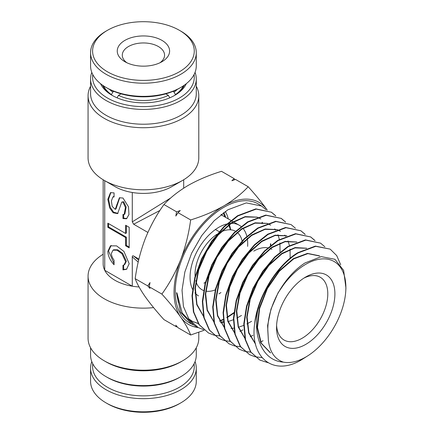 <?xml version="1.0" encoding="UTF-8"?>
<svg xmlns="http://www.w3.org/2000/svg" width="434" height="434" viewBox="0 0 434 434"><rect width="100%" height="100%" fill="white"/><g stroke="black" fill="none" stroke-linecap="round" stroke-linejoin="round"><path stroke-width="0.65" d="M203.931 283.169A38.252 22.085 120 0 0 205.407 282.268M179.378 377.488L180.799 376.663L179.378 377.482A50.838 29.349 180 0 1 179.378 377.488A50.838 29.349 180 0 1 107.48 377.482L106.059 376.663A52.85 30.51 -0 0 0 180.799 376.663L180.799 376.663A52.85 30.51 -0 0 0 196.276 355.088L196.276 347.764M90.576 347.764L90.576 355.088A52.85 30.51 -0 0 0 106.059 376.663M180.799 361.869L182.578 360.838L180.799 361.869A52.85 30.51 180 0 1 106.059 361.869L104.279 360.838A55.368 31.964 -0 0 0 182.578 360.838L182.578 360.838A55.368 31.964 -0 0 0 198.794 338.238L198.794 332.27M153.587 307.603A55.368 31.964 180 0 1 88.064 276.181L88.064 338.238A55.368 31.964 -0 0 0 104.279 360.838M103.162 179.763L103.162 263.85A40.264 23.246 0 0 0 104.735 270.284A40.264 23.246 -0 0 0 132.283 286.19A40.264 23.246 0 0 0 139.075 286.961M88.064 276.181A55.368 31.964 180 0 1 103.162 254.243M186.305 83.686A44.295 25.573 180 0 1 174.75 95.355L174.75 95.355A44.295 25.573 180 0 1 112.108 95.355A44.295 25.573 180 0 1 100.552 83.686M174.018 95.762A42.282 24.412 -0 0 0 184.282 85.205M92.8 74.605A50.838 29.349 -0 0 0 121.856 103.845A50.838 29.349 -0 0 0 179.378 98.024A50.838 29.349 -0 0 0 194.052 74.605M195.05 72.38A52.85 30.51 180 0 1 196.276 78.912A52.85 30.51 180 0 1 180.799 100.487A52.85 30.51 180 0 1 123.202 107.106A52.85 30.51 180 0 1 90.576 78.912A52.85 30.51 180 0 1 91.802 72.38M90.576 78.912L90.576 93.711A52.85 30.51 -0 0 0 123.202 121.9A52.85 30.51 -0 0 0 180.799 115.287A52.85 30.51 -0 0 0 196.276 93.711L196.276 78.912M196.276 86.236A55.368 31.964 180 0 1 198.794 95.762A55.368 31.964 180 0 1 182.578 118.368A55.368 31.964 180 0 1 122.242 125.296A55.368 31.964 180 0 1 88.064 95.762A55.368 31.964 180 0 1 90.576 86.236M159.951 210.447L133.661 224.232L132.283 221.845L132.283 192.49A40.264 23.246 0 0 0 171.902 186.587L182.578 180.425A55.368 31.964 -0 0 0 198.794 157.819L198.794 95.762M88.064 95.762L88.064 157.819A55.368 31.964 -0 0 0 104.279 180.425A55.368 31.964 -0 0 0 182.578 180.425L171.902 186.587M132.283 192.49A40.264 23.246 180 0 1 114.956 186.587L104.279 180.425M111.392 253.451L112.97 250.196L116.985 250.201L121.987 253.781L125.627 261.669L124.048 264.93L122.958 265.31L122.958 269.899L126.56 269.27L129.186 263.726L123.929 251.427L116.578 245.877L110.458 245.856L107.833 251.4C108.033 255.984 110.111 260.438 114.061 264.762L114.061 260.178C112.33 257.829 111.44 255.583 111.392 253.451M112.97 250.196L113.681 249.783L117.695 249.789L122.703 253.369L126.337 261.263L124.759 264.518L124.048 264.93M111.169 245.443L108.543 250.988L114.061 263.579M122.958 202.125L125.437 207.447L124.151 214.488L122.958 214.45L122.958 218.562L126.527 218.769L128.947 214.575L128.507 206.834L122.958 198.012L119.388 197.806L115.254 209.351L112.173 206.421L111.402 201.002L112.867 196.949L114.061 196.987L114.061 192.875L110.486 192.669L107.833 199.347L109.656 207.87L113.117 212.763L117.63 213.631L121.764 202.081L122.958 202.125M121.764 202.081L123.668 201.712L126.153 207.034L124.862 214.081L124.151 214.488M119.751 197.627L115.965 208.944L115.254 209.351M138.202 262.093L132.283 256.836C132.305 255.816 132.761 255.555 133.661 256.038L138.652 260.14M132.283 221.845L170.85 197.882M133.661 256.038L138.907 259.071M133.661 224.232L147.875 232.434M132.283 256.836L132.283 286.19L104.735 270.284L104.735 180.685M129.186 227.297L125.627 225.241L125.627 233.459L107.833 223.184L107.833 227.297L125.627 237.566L125.627 245.79L129.186 247.841L129.186 227.297M123.668 214.64L123.668 218.15L122.958 218.562M123.668 218.15L126.874 218.535M110.854 192.49L108.543 199.304L110.366 207.463L113.627 212.177L117.977 213.398M112.867 196.949L114.061 196.385M123.668 265.114L123.668 269.487L122.958 269.899M123.668 269.487L126.902 269.053M108.543 223.597L108.543 226.884L126.337 237.159L126.337 245.378L129.186 247.022M126.337 245.378L125.627 245.79M126.337 237.159L125.627 237.566M108.543 226.884L107.833 227.297M126.337 225.653L126.337 233.047L125.627 233.459M102.576 85.205A42.282 24.412 -0 0 0 112.835 95.762M219.148 231.658L216.517 230.139A25.167 14.528 120 0 0 215.335 229.575M223.857 212.481A47.311 27.315 -60 0 1 225.642 217.391M224.937 216.984A45.299 26.154 120 0 0 223.065 213.061M228.913 223.564A40.264 23.246 -60 0 1 230.644 229.819M230.313 229.798A38.252 22.085 120 0 0 227.964 223.727M222.262 215.438A42.782 24.7 120 0 0 221.486 214.26M242.535 243.414A33.722 19.47 120 0 0 242.405 242.47M242.107 240.908A33.722 19.47 120 0 0 236.991 232.19M235.548 231.246A33.722 19.47 120 0 0 218.882 233.025A33.722 19.47 120 0 0 218.183 233.443M305.72 277L305.726 277A41.273 23.827 -60 0 1 334.907 293.851A41.273 23.827 -60 0 1 305.726 344.401A41.273 23.827 -60 0 1 276.539 327.551A41.273 23.827 -60 0 1 305.72 277A41.273 23.827 -60 0 1 305.726 277M276.599 325.397A36.239 20.924 120 0 0 284.042 340.034A36.239 20.924 120 0 0 302.162 338.238A36.239 20.924 120 0 0 325.842 306.301A36.239 20.924 120 0 0 320.287 277.261A36.239 20.924 120 0 0 303.887 278.129M271.879 249.317A36.239 20.924 120 0 0 270.056 248.454M267.8 247.841A36.239 20.924 120 0 0 253.76 251.112M192.539 289.294A40.769 23.539 -60 0 1 218.882 227.275A40.769 23.539 -60 0 1 226.635 224.025M227.481 223.825A40.769 23.539 -60 0 1 239.264 225.257A40.769 23.539 -60 0 1 241.054 226.488M242.725 228.089A40.769 23.539 -60 0 1 246.832 236.275M247.239 238.195A40.769 23.539 -60 0 1 247.635 246.36M220.96 292.565A40.769 23.539 -60 0 1 218.882 293.851M225.273 211.483A47.816 27.608 -60 0 1 228.268 218.904M305.726 264.333A56.789 32.789 120 0 0 278.346 292.581C285.746 279.572 294.615 269.698 304.966 262.966L321.269 256.63L334.929 259.282L343.636 270.377L345.936 287.997L345.789 290.666A56.789 32.789 120 0 0 305.726 264.333M278.346 292.581C271.299 305.558 267.778 318.095 267.783 330.198L268.375 340.321C269.807 351.958 274.798 359.222 283.342 362.119A56.789 32.789 120 0 0 305.726 357.068A56.789 32.789 120 0 0 308.406 355.419A56.789 32.789 120 0 0 345.789 290.666M308.406 355.419L301.798 359.623C273.816 376.815 249.865 358.159 254.606 323.818C257.427 296.688 276.903 265.179 297.816 252.691L315.372 246.089L329.997 249.089L315.74 246.322L298.191 252.919C280.912 263.422 264.306 286.592 257.812 310.093C252.615 337.251 262.901 360.817 283.342 362.119M265.982 209.682L261.637 206.052L246.284 202.895L227.877 209.79L214.163 220.722L201.702 235.624L191.622 253.212L184.857 271.961L182.03 290.238L183.436 306.485L188.991 319.31L198.257 327.589L203.508 329.65M192.967 324.746L190.271 323.379A68.724 39.678 -60 0 1 178.765 268.581A68.724 39.678 -60 0 1 223.863 207.327A68.724 39.678 -60 0 1 258.973 204.376L261.637 206.052M223.293 321.355L220.521 322.728M191.595 324.079L180.539 312.149L176.529 292.7L176.926 292.912L182.193 313.028L194.399 325.56L198.257 327.589M254.606 323.818A65.355 37.736 -60 0 1 257.812 310.093M324.876 246.8L320.547 243.138L305.807 240.121L288.143 246.762L274.993 257.275L263.042 271.586L253.38 288.469L246.886 306.491L244.179 324.089L245.536 339.735L250.895 352.088L259.825 360.063L267.973 362.688M259.825 360.063L250.516 351.882L245.156 339.534L243.794 323.878L246.501 306.274L253 288.247L262.668 271.364L274.613 257.047L287.769 246.528L305.433 239.888L320.542 243.138M315.057 240.61L310.728 236.959L295.89 233.915L278.102 240.599L264.849 251.183L252.805 265.613L243.067 282.642L236.535 300.789L233.817 318.485L235.195 334.218L240.582 346.625L249.561 354.649L254.829 356.694M255.046 356.748L262.033 357.605M249.561 354.649L240.203 346.43L234.81 334.006L233.432 318.274L236.15 300.578L242.687 282.42L252.425 265.391L264.469 250.96L277.727 240.371L295.521 233.682L310.728 236.959M305.243 234.425L300.908 230.774L285.979 227.709L268.055 234.436L254.731 245.08L242.617 259.57L232.803 276.697L226.212 294.968L223.461 312.805L224.839 328.663L230.264 341.167L239.302 349.24L244.559 351.285M244.776 351.339L250.733 352.191M239.302 349.24L229.884 340.967L224.459 328.462L223.076 312.605L225.826 294.762L232.418 276.485L242.232 259.353L254.357 244.847L267.68 234.208L285.61 227.481L300.908 230.774M295.429 228.241L291.089 224.595L276.04 221.508L258.013 228.273L244.575 239.004L232.364 253.613L222.496 270.854L215.872 289.223L213.105 307.153L214.483 323.102L219.94 335.694L229.038 343.826L234.3 345.876M234.517 345.936L240.463 346.793M260.449 342.073L263.037 340.755M229.038 343.826L219.555 335.487L214.103 322.896L212.72 306.936L215.492 288.995L222.121 270.615L231.989 253.385L244.201 238.771L257.639 228.045L275.671 221.28L291.089 224.595M285.615 222.056L281.275 218.416L266.134 215.302L247.966 222.116L234.447 232.901L222.154 247.608L212.21 264.968L205.532 283.483L202.749 301.549L204.143 317.596L209.638 330.247L218.779 338.417L224.036 340.468M224.253 340.527L230.194 341.395M250.19 336.741L252.989 335.314M218.779 338.417L209.248 330.035L203.758 317.39L202.358 301.342L205.141 283.277L211.819 264.762L221.769 247.391L234.067 232.678L247.592 221.882L265.76 215.074L281.275 218.416M275.802 215.866L271.456 212.231L256.201 209.101L237.924 215.953L224.307 226.808L211.944 241.592L201.94 259.038L195.208 277.657L192.392 295.842L193.781 312.008L199.304 324.768L208.515 333.003L213.772 335.059M213.984 335.119L219.924 335.997M239.931 331.408L242.942 329.878M208.515 333.003L198.929 324.572L193.407 311.84L192.002 295.679L194.812 277.483L201.544 258.848L211.564 241.375L223.939 226.575L237.55 215.72L255.843 208.868L271.456 212.231M340.685 264.767L336.708 255.593L330.361 249.317M310.532 236.834L314.845 240.55M300.729 230.666L305.031 234.365M281.091 218.302L285.404 221.991M271.277 212.123L275.59 215.806M177.132 326.71L176.589 326.9L175.819 325.202L178.011 327.724L190.645 335.015L204.23 330.247M248.183 186.723C241.602 193.819 233.497 200.215 223.863 205.906A70.465 40.682 -60 0 1 267.013 209.758C261.99 202.711 255.713 195.034 248.183 186.723L235.548 179.432L231.87 180.734L234.127 178.607L221.492 171.316C209.204 175.114 198.126 179.795 188.275 185.356C178.537 191.128 170.432 197.524 163.954 204.533C156.424 214.966 150.142 226.467 145.119 239.036C140.345 251.715 137.035 264.93 135.186 278.677C137.025 283.7 140.334 289.662 145.119 296.574C150.131 303.599 156.408 311.281 163.954 319.608L176.589 326.9M262.396 222.311L262.12 223.77A79.357 45.814 -60 0 0 262.163 222.289M234.127 178.607L235.006 179.622M163.954 204.533L176.589 211.83L180.267 210.528L178.011 212.649L190.645 219.946C188.801 233.693 185.486 246.908 180.712 259.586C175.689 272.156 169.412 283.657 161.877 294.089C169.423 302.417 175.705 310.093 180.712 317.124C185.497 324.03 188.806 329.992 190.645 335.015M198.229 327.578A70.465 40.682 -60 0 1 180.712 317.124A70.465 40.682 -60 0 1 180.712 259.586A70.465 40.682 120 0 1 223.863 205.906C213.864 211.526 202.792 216.203 190.645 219.946M135.186 278.677L147.82 285.973L150.018 282.561L149.242 286.793L161.877 294.089M178.011 212.649L175.819 216.061L176.589 211.83M149.242 286.793L150.018 288.491L147.82 285.973M267.013 209.758A70.465 40.682 -60 0 1 267.263 210.116M268.375 340.321L267.599 325.571L270.979 309.133L278.08 292.782L288.067 278.297M270.203 352.69L260.899 342.99L257.085 327.35L259.266 308.151L267.002 288.344L278.997 270.973L293.276 258.691L307.5 253.38L319.348 255.816M255.555 344.162L248.687 332.992L246.702 317.357L249.789 299.27L257.471 281.064L268.662 265.098L281.812 253.434L295.115 247.57L306.74 248.232M244.895 338.374L238.19 326.986L236.367 311.205L239.595 293.048L247.38 274.825L258.637 258.876L271.83 247.234L285.171 241.369L296.834 242.015M234.555 332.9L227.828 321.415L226.011 305.525L229.266 287.243L237.11 268.906L248.443 252.843L261.729 241.109L275.161 235.179L286.928 235.798M224.221 327.42L217.467 315.844L215.655 299.84L218.942 281.444L226.841 262.982L238.255 246.81L251.628 234.984L265.158 228.995L277.017 229.581M277.5 229.765L280.076 231.089M213.886 321.947L207.11 310.272L205.298 294.16L208.618 275.639L216.571 257.058L228.062 240.778L241.526 228.859L255.154 222.805L267.111 223.364M267.594 223.548L270.637 225.143L267.474 223.591M274.668 228.886L275.585 230.139M277.982 234.745L279.36 239.394M279.935 242.959L280.049 252.116M241.483 315.458L236.877 318.111M233.389 319.744L227.899 321.637M223.418 322.538L220.548 322.777M203.546 316.467L196.748 304.706L194.942 288.48L198.295 269.839L206.302 251.134L217.868 234.745L231.42 222.734L245.145 216.62L257.199 217.146M257.688 217.331L260.818 218.964L257.563 217.374M270.594 352.896L261.295 343.196L257.481 327.561L259.657 308.373L267.393 288.572L279.387 271.201L293.655 258.93L307.88 253.619L319.722 256.049M255.501 343.945L248.921 332.688L247.114 317.14L250.255 299.254L257.867 281.286L268.901 265.505L281.867 253.89L295.022 247.906L306.61 248.286M244.847 338.14L238.423 326.666L236.78 310.983L240.062 293.031L247.776 275.048L258.876 259.277L271.885 247.684L285.073 241.711L296.699 242.069M234.506 332.661L228.062 321.095L226.423 305.297L229.738 287.227L237.506 269.123L248.682 253.244L261.778 241.564L275.069 235.521L286.787 235.852M224.172 327.182L217.7 315.523L216.072 299.617L219.409 281.422L227.237 263.199L238.488 247.212L251.677 235.44L265.06 229.336L276.876 229.635M277.38 229.814L280.451 231.327M284.704 235.125L285.599 236.318M288.051 240.935L289.435 245.536M290.031 249.105L290.156 258.235M251.601 321.301L246.881 323.97M243.745 325.413L238.282 327.279M233.78 328.164L230.959 328.381M213.832 321.702L207.343 309.952L205.716 293.932L209.085 275.617L216.967 257.281L228.295 241.179L241.57 229.32L255.051 223.152L266.964 223.418M203.497 316.223L196.982 304.375L195.36 288.247L198.761 269.812L206.698 251.357L218.101 235.147L231.468 223.195L245.042 216.967L257.053 217.201M270.827 243.962L270.838 245.27M233.817 313.18L226.895 317.775M223.163 319.749L219.696 321.274M198.267 323.585L192.685 321.491L188.633 318.789M270.453 243.734L270.458 245.573M270.349 248.248L270.328 248.563M233.877 312.637L226.819 317.39M223.136 319.37L219.539 320.976M198.181 323.449L192.49 321.388M192.685 321.491L188.795 319.023M178.331 302.569L176.529 292.7M198.495 295.869A40.769 23.539 -60 0 1 194.904 292.89M216.967 234.224A33.722 19.47 120 0 0 195.105 276.387M195.761 280.657A33.722 19.47 120 0 0 203.562 290.509M205.917 291.16A33.722 19.47 120 0 0 215.269 289.869M111.359 94.818L112.786 92.084L113.963 91.406M120.495 94.211L120.495 93.684M121.102 93.858L118.482 95.371L117.05 97.84M169.802 97.84L168.376 95.371L165.75 93.858M172.895 91.406L174.067 92.084L175.499 94.818M166.363 93.684L166.363 94.211M111.359 94.552A41.523 23.973 180 0 1 103.444 85.802M112.786 92.084A39.51 22.812 180 0 1 109.444 89.317M183.408 85.802A41.523 23.973 180 0 1 175.499 94.552M168.376 95.371A39.51 22.812 180 0 1 118.482 95.371M177.414 89.317A39.51 22.812 180 0 1 174.067 92.084M162.316 40.59A26.176 15.109 180 0 1 161.936 61.736A26.176 15.109 180 0 1 124.921 61.736A26.176 15.109 180 0 1 124.536 61.509A26.176 15.109 180 0 1 125.312 40.145A26.176 15.109 180 0 1 162.316 40.59M159.967 62.762A21.141 12.206 -0 0 0 164.567 55.161A21.141 12.206 -0 0 0 158.687 46.715A21.141 12.206 -0 0 0 135.544 43.834A21.141 12.206 -0 0 0 122.29 55.161A21.141 12.206 -0 0 0 126.891 62.762M90.576 52.693L90.576 65.843A52.85 30.51 -0 0 0 105.283 86.963A52.85 30.51 -0 0 0 106.059 87.418A52.85 30.51 -0 0 0 180.799 87.418A52.85 30.51 -0 0 0 196.276 65.843L196.276 52.693A52.85 30.51 180 0 1 163.141 81.006A52.85 30.51 180 0 1 105.283 73.813A52.85 30.51 180 0 1 90.576 52.693A52.85 30.51 180 0 1 106.059 31.118L107.48 30.299A50.838 29.349 -0 0 0 106.737 71.366A50.838 29.349 -0 0 0 178.613 72.234A50.838 29.349 -0 0 0 180.121 30.733A50.838 29.349 -0 0 0 179.378 30.299A50.838 29.349 -0 0 0 107.48 30.299M179.378 30.299L180.799 31.118A52.85 30.51 180 0 1 181.575 31.573A52.85 30.51 180 0 1 196.276 52.693M180.799 87.418L179.378 88.243A50.838 29.349 180 0 1 107.48 88.243L106.059 87.418M92.8 363.844A50.838 29.349 -0 0 0 108.24 387.698A50.838 29.349 -0 0 0 165.479 392.96A50.838 29.349 -0 0 0 194.052 363.844M195.05 361.62A52.85 30.51 180 0 1 196.276 368.157A52.85 30.51 180 0 1 164.161 396.22A52.85 30.51 180 0 1 106.845 390.177A52.85 30.51 180 0 1 90.576 368.157A52.85 30.51 180 0 1 91.802 361.62M180.799 402.882L179.378 403.707A50.838 29.349 180 0 1 108.24 404.135A50.838 29.349 180 0 1 107.48 403.707L106.059 402.882A52.85 30.51 -0 0 0 106.845 403.332A52.85 30.51 -0 0 0 180.799 402.882A52.85 30.51 -0 0 0 196.276 381.307L196.276 368.157M90.576 368.157L90.576 381.307A52.85 30.51 -0 0 0 106.059 402.882M117.44 204.278L116.73 204.691M183.696 188.15L183.696 179.763M220.239 232.288L219.528 231.881M239.264 225.257L231.268 220.635M230.883 220.418L220.955 214.684"/></g></svg>
